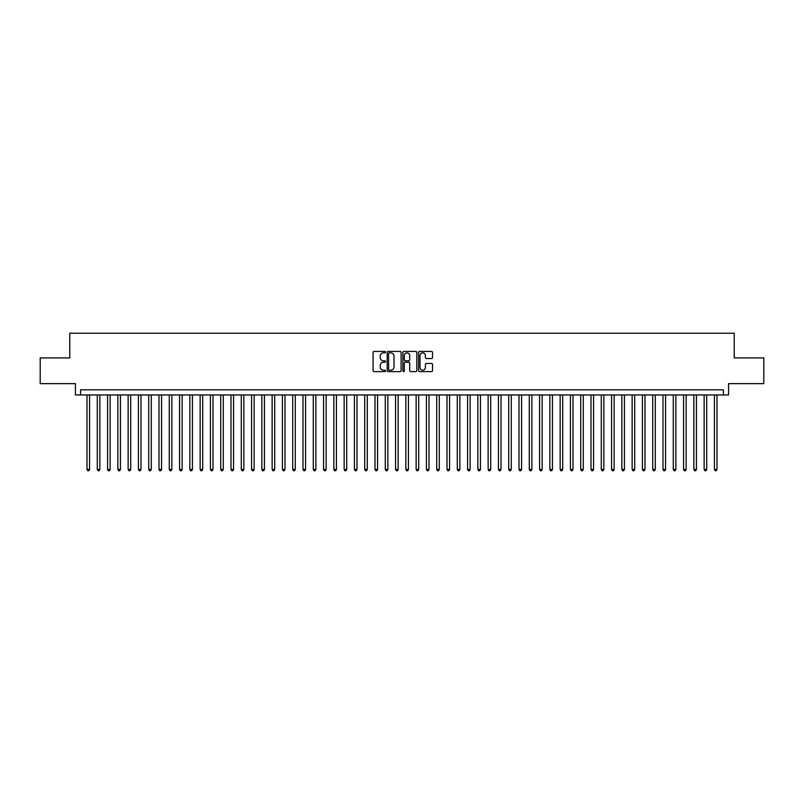 <?xml version="1.0" encoding="UTF-8"?>
<svg xmlns="http://www.w3.org/2000/svg" width="804" height="804" viewBox="0 0 804 804"><rect width="100%" height="100%" fill="white"/><g stroke="black" fill="none" stroke-linecap="round" stroke-linejoin="round"><path stroke-width="1.21" d="M385.548 352.132A0.703 0.703 0 0 0 384.835 351.428L374.111 351.428A1.005 1.005 0 0 0 373.096 352.443L373.096 370.614A1.005 1.005 0 0 0 374.111 371.619L384.835 371.619A0.703 0.703 0 0 0 385.548 370.915A0.703 0.703 0 0 0 384.835 370.212L383.448 370.212A3.226 3.226 0 0 1 380.222 366.976L380.222 365.458A3.226 3.226 0 0 1 383.448 362.232L384.835 362.232A0.703 0.703 0 0 0 385.548 361.529A0.703 0.703 0 0 0 384.835 360.815L383.448 360.815A3.226 3.226 0 0 1 380.222 357.589L380.222 356.071A3.226 3.226 0 0 1 383.448 352.845L384.835 352.845A0.703 0.703 0 0 0 385.548 352.132M431.507 358.544A1.005 1.005 0 0 0 432.512 357.539L432.512 352.443A1.005 1.005 0 0 0 431.507 351.428L419.587 351.428A1.005 1.005 0 0 0 418.582 352.443L418.582 370.614A1.005 1.005 0 0 0 419.587 371.619L431.507 371.619A1.005 1.005 0 0 0 432.512 370.614L432.512 364.453A1.005 1.005 0 0 0 431.507 363.448L426.411 363.448A1.005 1.005 0 0 0 425.396 364.453L425.396 367.508A2.703 2.703 0 0 1 422.693 370.212A2.703 2.703 0 0 1 420 367.508L420 355.539A2.703 2.703 0 0 1 422.693 352.845A2.703 2.703 0 0 1 425.396 355.539L425.396 357.539A1.005 1.005 0 0 0 426.411 358.544L431.507 358.544M723.429 394.955L728.575 394.955L728.575 383.639L763.8 383.639L763.8 357.921L734.233 357.921L734.233 333.238L69.767 333.238L69.767 357.921L40.2 357.921L40.2 383.639L75.425 383.639L75.425 394.955L723.429 394.955L723.429 389.809L80.571 389.809L80.571 394.955M401.116 352.443A1.005 1.005 0 0 0 400.111 351.428L388.191 351.428A1.005 1.005 0 0 0 387.186 352.443L387.186 370.614A1.005 1.005 0 0 0 388.191 371.619L400.111 371.619A1.005 1.005 0 0 0 401.116 370.614L401.116 352.443M403.889 351.428L415.809 351.428A1.005 1.005 0 0 1 416.814 352.443L416.814 370.614A1.005 1.005 0 0 1 415.809 371.619L410.703 371.619A1.005 1.005 0 0 1 409.698 370.614L409.698 363.237A1.005 1.005 0 0 0 408.693 362.232L405.306 362.232A1.005 1.005 0 0 0 404.301 363.237L404.301 370.915A0.703 0.703 0 0 1 403.588 371.619A0.703 0.703 0 0 1 402.884 370.915L402.884 352.443A1.005 1.005 0 0 1 403.889 351.428M389.307 352.845A0.703 0.703 0 0 0 388.593 353.549L388.593 369.498A0.703 0.703 0 0 0 389.307 370.212L390.764 370.212A3.226 3.226 0 0 0 394 366.976L394 356.071A3.226 3.226 0 0 0 390.764 352.845L389.307 352.845M409.698 355.599A2.703 2.703 0 0 0 406.995 352.896A2.703 2.703 0 0 0 404.301 355.599L404.301 359.81A1.005 1.005 0 0 0 405.306 360.815L408.693 360.815A1.005 1.005 0 0 0 409.698 359.81L409.698 355.599M87.003 394.955L87.003 469.425L89.576 469.425L89.576 394.955M89.576 469.425L88.802 470.762L87.767 470.762L87.003 469.425M97.284 394.955L97.284 469.425L99.857 469.425L99.857 394.955M99.857 469.425L99.083 470.762L98.058 470.762L97.284 469.425M107.575 394.955L107.575 469.425L110.138 469.425L110.138 394.955M110.138 469.425L109.374 470.762L108.339 470.762L107.575 469.425M117.856 394.955L117.856 469.425L120.429 469.425L120.429 394.955M120.429 469.425L119.655 470.762L118.63 470.762L117.856 469.425M128.148 394.955L128.148 469.425L130.71 469.425L130.71 394.955M130.71 469.425L129.946 470.762L128.911 470.762L128.148 469.425M138.429 394.955L138.429 469.425L141.001 469.425L141.001 394.955M141.001 469.425L140.228 470.762L139.203 470.762L138.429 469.425M148.71 394.955L148.71 469.425L151.283 469.425L151.283 394.955M151.283 469.425L150.519 470.762L149.484 470.762L148.71 469.425M159.001 394.955L159.001 469.425L161.574 469.425L161.574 394.955M161.574 469.425L160.8 470.762L159.775 470.762L159.001 469.425M169.282 394.955L169.282 469.425L171.855 469.425L171.855 394.955M171.855 469.425L171.081 470.762L170.056 470.762L169.282 469.425M179.573 394.955L179.573 469.425L182.146 469.425L182.146 394.955M182.146 469.425L181.372 470.762L180.347 470.762L179.573 469.425M189.855 394.955L189.855 469.425L192.427 469.425L192.427 394.955M192.427 469.425L191.653 470.762L190.628 470.762L189.855 469.425M200.146 394.955L200.146 469.425L202.719 469.425L202.719 394.955M202.719 469.425L201.945 470.762L200.91 470.762L200.146 469.425M210.427 394.955L210.427 469.425L213 469.425L213 394.955M213 469.425L212.226 470.762L211.201 470.762L210.427 469.425M220.718 394.955L220.718 469.425L223.281 469.425L223.281 394.955M223.281 469.425L222.517 470.762L221.482 470.762L220.718 469.425M230.999 394.955L230.999 469.425L233.572 469.425L233.572 394.955M233.572 469.425L232.798 470.762L231.773 470.762L230.999 469.425M241.29 394.955L241.29 469.425L243.853 469.425L243.853 394.955M243.853 469.425L243.089 470.762L242.054 470.762L241.29 469.425M251.572 394.955L251.572 469.425L254.144 469.425L254.144 394.955M254.144 469.425L253.371 470.762L252.345 470.762L251.572 469.425M261.853 394.955L261.853 469.425L264.426 469.425L264.426 394.955M264.426 469.425L263.662 470.762L262.627 470.762L261.853 469.425M272.144 394.955L272.144 469.425L274.717 469.425L274.717 394.955M274.717 469.425L273.943 470.762L272.918 470.762L272.144 469.425M282.425 394.955L282.425 469.425L284.998 469.425L284.998 394.955M284.998 469.425L284.224 470.762L283.199 470.762L282.425 469.425M292.716 394.955L292.716 469.425L295.289 469.425L295.289 394.955M295.289 469.425L294.515 470.762L293.49 470.762L292.716 469.425M302.997 394.955L302.997 469.425L305.57 469.425L305.57 394.955M305.57 469.425L304.796 470.762L303.771 470.762L302.997 469.425M313.289 394.955L313.289 469.425L315.861 469.425L315.861 394.955M315.861 469.425L315.088 470.762L314.052 470.762L313.289 469.425M323.57 394.955L323.57 469.425L326.143 469.425L326.143 394.955M326.143 469.425L325.369 470.762L324.344 470.762L323.57 469.425M333.861 394.955L333.861 469.425L336.424 469.425L336.424 394.955M336.424 469.425L335.66 470.762L334.625 470.762L333.861 469.425M344.142 394.955L344.142 469.425L346.715 469.425L346.715 394.955M346.715 469.425L345.941 470.762L344.916 470.762L344.142 469.425M354.433 394.955L354.433 469.425L356.996 469.425L356.996 394.955M356.996 469.425L356.232 470.762L355.197 470.762L354.433 469.425M364.714 394.955L364.714 469.425L367.287 469.425L367.287 394.955M367.287 469.425L366.513 470.762L365.488 470.762L364.714 469.425M374.996 394.955L374.996 469.425L377.568 469.425L377.568 394.955M377.568 469.425L376.805 470.762L375.769 470.762L374.996 469.425M385.287 394.955L385.287 469.425L387.86 469.425L387.86 394.955M387.86 469.425L387.086 470.762L386.061 470.762L385.287 469.425M395.568 394.955L395.568 469.425L398.141 469.425L398.141 394.955M398.141 469.425L397.367 470.762L396.342 470.762L395.568 469.425M405.859 394.955L405.859 469.425L408.432 469.425L408.432 394.955M408.432 469.425L407.658 470.762L406.633 470.762L405.859 469.425M416.14 394.955L416.14 469.425L418.713 469.425L418.713 394.955M418.713 469.425L417.939 470.762L416.914 470.762L416.14 469.425M426.432 394.955L426.432 469.425L429.004 469.425L429.004 394.955M429.004 469.425L428.23 470.762L427.195 470.762L426.432 469.425M436.713 394.955L436.713 469.425L439.285 469.425L439.285 394.955M439.285 469.425L438.512 470.762L437.487 470.762L436.713 469.425M447.004 394.955L447.004 469.425L449.567 469.425L449.567 394.955M449.567 469.425L448.803 470.762L447.768 470.762L447.004 469.425M457.285 394.955L457.285 469.425L459.858 469.425L459.858 394.955M459.858 469.425L459.084 470.762L458.059 470.762L457.285 469.425M467.576 394.955L467.576 469.425L470.139 469.425L470.139 394.955M470.139 469.425L469.375 470.762L468.34 470.762L467.576 469.425M477.857 394.955L477.857 469.425L480.43 469.425L480.43 394.955M480.43 469.425L479.656 470.762L478.631 470.762L477.857 469.425M488.139 394.955L488.139 469.425L490.711 469.425L490.711 394.955M490.711 469.425L489.948 470.762L488.912 470.762L488.139 469.425M498.43 394.955L498.43 469.425L501.003 469.425L501.003 394.955M501.003 469.425L500.229 470.762L499.204 470.762L498.43 469.425M508.711 394.955L508.711 469.425L511.284 469.425L511.284 394.955M511.284 469.425L510.51 470.762L509.485 470.762L508.711 469.425M519.002 394.955L519.002 469.425L521.575 469.425L521.575 394.955M521.575 469.425L520.801 470.762L519.776 470.762L519.002 469.425M529.283 394.955L529.283 469.425L531.856 469.425L531.856 394.955M531.856 469.425L531.082 470.762L530.057 470.762L529.283 469.425M539.574 394.955L539.574 469.425L542.147 469.425L542.147 394.955M542.147 469.425L541.373 470.762L540.338 470.762L539.574 469.425M549.856 394.955L549.856 469.425L552.428 469.425L552.428 394.955M552.428 469.425L551.655 470.762L550.629 470.762L549.856 469.425M560.147 394.955L560.147 469.425L562.71 469.425L562.71 394.955M562.71 469.425L561.946 470.762L560.911 470.762L560.147 469.425M570.428 394.955L570.428 469.425L573.001 469.425L573.001 394.955M573.001 469.425L572.227 470.762L571.202 470.762L570.428 469.425M580.719 394.955L580.719 469.425L583.282 469.425L583.282 394.955M583.282 469.425L582.518 470.762L581.483 470.762L580.719 469.425M591 394.955L591 469.425L593.573 469.425L593.573 394.955M593.573 469.425L592.799 470.762L591.774 470.762L591 469.425M601.281 394.955L601.281 469.425L603.854 469.425L603.854 394.955M603.854 469.425L603.09 470.762L602.055 470.762L601.281 469.425M611.573 394.955L611.573 469.425L614.145 469.425L614.145 394.955M614.145 469.425L613.372 470.762L612.346 470.762L611.573 469.425M621.854 394.955L621.854 469.425L624.427 469.425L624.427 394.955M624.427 469.425L623.653 470.762L622.628 470.762L621.854 469.425M632.145 394.955L632.145 469.425L634.718 469.425L634.718 394.955M634.718 469.425L633.944 470.762L632.919 470.762L632.145 469.425M642.426 394.955L642.426 469.425L644.999 469.425L644.999 394.955M644.999 469.425L644.225 470.762L643.2 470.762L642.426 469.425M652.717 394.955L652.717 469.425L655.29 469.425L655.29 394.955M655.29 469.425L654.516 470.762L653.481 470.762L652.717 469.425M662.998 394.955L662.998 469.425L665.571 469.425L665.571 394.955M665.571 469.425L664.797 470.762L663.772 470.762L662.998 469.425M673.29 394.955L673.29 469.425L675.852 469.425L675.852 394.955M675.852 469.425L675.089 470.762L674.053 470.762L673.29 469.425M683.571 394.955L683.571 469.425L686.144 469.425L686.144 394.955M686.144 469.425L685.37 470.762L684.345 470.762L683.571 469.425M693.862 394.955L693.862 469.425L696.425 469.425L696.425 394.955M696.425 469.425L695.661 470.762L694.626 470.762L693.862 469.425M704.143 394.955L704.143 469.425L706.716 469.425L706.716 394.955M706.716 469.425L705.942 470.762L704.917 470.762L704.143 469.425M714.424 394.955L714.424 469.425L716.997 469.425L716.997 394.955M716.997 469.425L716.233 470.762L715.198 470.762L714.424 469.425"/></g></svg>
